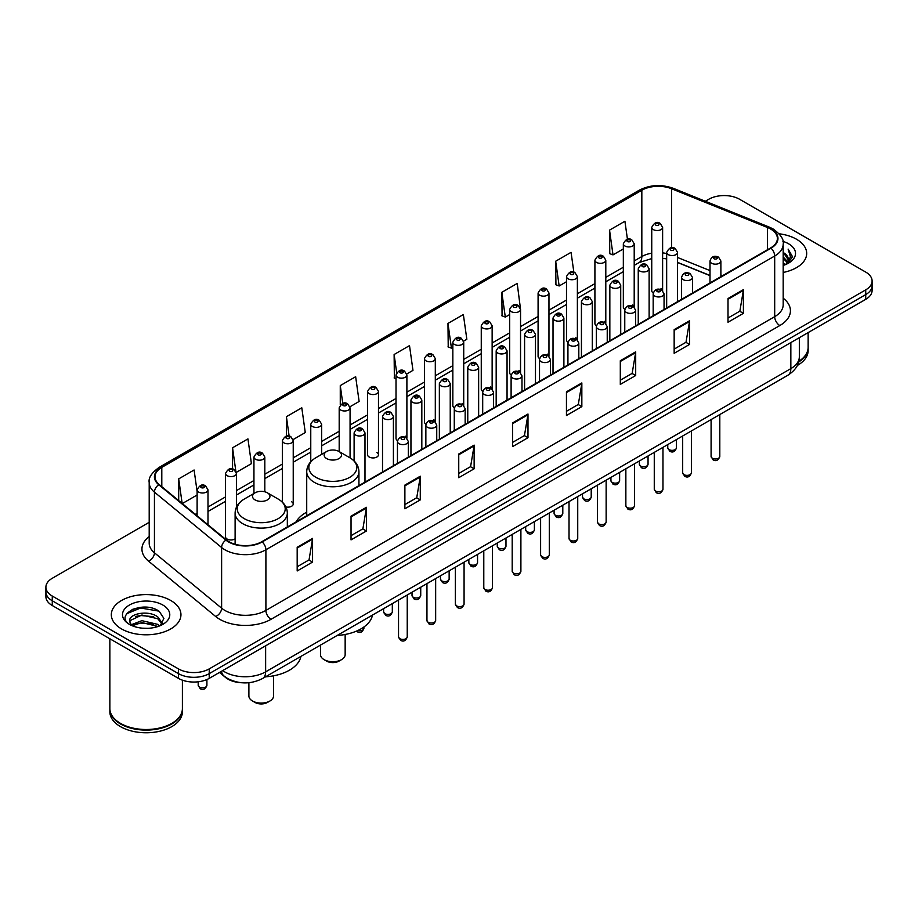 <?xml version="1.0" encoding="UTF-8"?>
<svg xmlns="http://www.w3.org/2000/svg" width="918" height="918" viewBox="0 0 918 918"><rect width="100%" height="100%" fill="white"/><g stroke="black" fill="none" stroke-linecap="round" stroke-linejoin="round"><path stroke-width="1.38" d="M306.715 512.187A38.441 22.193 0 0 0 296.112 521.894M632.617 304.937A5.439 3.144 0 0 1 634.2 307.014L634.212 243.786A5.439 3.144 180 0 1 630.85 246.69A5.439 3.144 180 0 1 624.917 246.001A5.439 3.144 180 0 1 623.333 243.786L623.333 307.151A5.439 3.144 0 0 0 624.86 309.343M605.8 323.423L605.8 260.184A5.439 3.144 180 0 1 602.438 263.087A5.439 3.144 180 0 1 596.505 262.41A5.439 3.144 180 0 1 594.91 260.184L594.91 323.561A5.439 3.144 0 0 0 596.448 325.741M575.781 337.744A5.439 3.144 0 0 1 577.376 339.821L577.376 276.593A5.439 3.144 180 0 1 574.025 279.497A5.439 3.144 180 0 1 568.093 278.82A5.439 3.144 180 0 1 566.498 276.593L566.498 339.958A5.439 3.144 0 0 0 568.035 342.15M547.369 354.153A5.439 3.144 0 0 1 548.964 356.23L548.964 293.003A5.439 3.144 180 0 1 545.602 295.906A5.439 3.144 180 0 1 539.681 295.217A5.439 3.144 180 0 1 538.086 293.003L538.086 356.368A5.439 3.144 0 0 0 539.612 358.548M518.957 370.551A5.439 3.144 0 0 1 520.54 372.628L520.552 309.4A5.439 3.144 180 0 1 517.19 312.304A5.439 3.144 180 0 1 511.269 311.627A5.439 3.144 180 0 1 509.674 309.4L509.674 372.777A5.439 3.144 0 0 0 511.2 374.957M492.14 389.048L492.14 325.81A5.439 3.144 180 0 1 488.778 328.713A5.439 3.144 180 0 1 482.845 328.024A5.439 3.144 180 0 1 481.261 325.81L481.261 389.175A5.439 3.144 0 0 0 482.788 391.366M462.133 403.358A5.439 3.144 0 0 1 463.716 405.446L463.728 342.219A5.439 3.144 180 0 1 460.366 345.111A5.439 3.144 180 0 1 454.433 344.434A5.439 3.144 180 0 1 452.838 342.219L452.838 405.584A5.439 3.144 0 0 0 454.376 407.764M435.304 421.855L435.304 358.617A5.439 3.144 180 0 1 431.953 361.52A5.439 3.144 180 0 1 426.021 360.843A5.439 3.144 180 0 1 424.426 358.617L424.426 421.993A5.439 3.144 0 0 0 425.963 424.173M405.297 436.176A5.439 3.144 0 0 1 406.892 438.253L406.892 375.026A5.439 3.144 180 0 1 403.53 377.929A5.439 3.144 180 0 1 397.609 377.241A5.439 3.144 180 0 1 396.014 375.026L396.014 438.391A5.439 3.144 0 0 0 397.54 440.583M378.48 454.8L378.48 391.424A5.439 3.144 180 0 1 375.118 394.327A5.439 3.144 180 0 1 369.197 393.65A5.439 3.144 180 0 1 367.602 391.424L367.602 454.8A5.439 3.144 0 0 0 369.197 457.015A5.439 3.144 0 0 0 375.118 457.703A5.439 3.144 0 0 0 378.48 454.8A5.439 3.144 0 0 0 376.885 452.574M236.408 507.218L236.408 473.459A5.439 3.144 180 0 1 233.046 476.35A5.439 3.144 180 0 1 227.125 475.673A5.439 3.144 180 0 1 225.53 473.459L225.53 536.823A5.439 3.144 0 0 0 227.125 539.038A5.439 3.144 0 0 0 235.111 538.855M661.029 288.527A5.439 3.144 0 0 1 662.612 290.604L662.624 227.377A5.439 3.144 180 0 1 659.262 230.28A5.439 3.144 180 0 1 653.341 229.603A5.439 3.144 180 0 1 651.746 227.377L651.746 290.754A5.439 3.144 0 0 0 653.272 292.934M710.004 275.641L677.553 262.514M605.788 323.423A5.439 3.144 0 0 0 604.205 321.334M492.128 389.037A5.439 3.144 0 0 0 490.545 386.96M435.304 421.844A5.439 3.144 0 0 0 433.709 419.767M285.923 506.966A5.439 3.144 0 0 0 293.232 504.016A5.439 3.144 0 0 0 291.637 501.79M241.813 682.751A21.757 12.565 180 0 1 225.507 677.427L219.471 672.446M149.037 607.509A29.009 16.753 0 0 0 132.054 609.529M149.198 522.319L52.269 578.283A21.757 12.565 0 0 0 45.9 587.164L45.9 596.643A21.757 12.565 0 0 0 52.269 605.524L178.448 678.368A21.757 12.565 0 0 0 209.224 678.368L865.731 299.337A21.757 12.565 0 0 0 872.1 290.455L872.1 285.716A21.757 12.565 0 0 1 865.731 294.598A21.757 12.565 0 0 0 872.1 285.716L872.1 280.977A21.757 12.565 0 0 0 865.731 272.095L739.552 199.252A21.757 12.565 0 0 0 708.776 199.252L705.311 201.249M45.9 587.164A21.757 12.565 0 0 0 52.269 596.046L178.448 668.889A21.757 12.565 0 0 0 209.224 668.889L209.224 673.628L865.731 294.598L209.224 673.628A21.757 12.565 0 0 1 178.448 673.628A21.757 12.565 0 0 0 209.224 673.628L209.224 678.368M52.269 596.046L52.269 600.785L178.448 673.628L52.269 600.785A21.757 12.565 0 0 1 45.9 591.903A21.757 12.565 0 0 0 52.269 600.785L52.269 605.524M796.491 239.219A34.815 20.104 0 0 0 779.095 233.78A34.815 20.104 0 0 1 796.491 239.219A34.815 20.104 0 0 1 806.681 253.437A34.815 20.104 0 0 0 796.491 239.219M170.748 600.487A34.815 20.104 0 0 0 132.812 596.126A34.815 20.104 0 0 0 111.319 614.704A34.815 20.104 0 0 0 121.509 628.91A34.815 20.104 0 0 0 159.457 633.271A34.815 20.104 0 0 0 180.949 614.704A34.815 20.104 0 0 0 170.748 600.487A34.815 20.104 0 0 0 132.812 596.126A34.815 20.104 0 0 0 111.319 614.704A34.815 20.104 0 0 0 121.509 628.91A34.815 20.104 0 0 0 159.457 633.271A34.815 20.104 0 0 0 180.949 614.704A34.815 20.104 0 0 0 170.748 600.487M770.581 229.007A23.214 13.403 180 0 1 777.385 238.485A23.214 13.403 180 0 1 770.581 247.963L261.791 541.712A23.214 13.403 180 0 1 226.367 539.922L159.193 484.532A23.214 13.403 180 0 1 154.993 476.844A23.214 13.403 180 0 1 161.797 467.377L641.831 190.221A23.214 13.403 180 0 1 671.551 188.729L767.482 227.503A23.214 13.403 180 0 1 770.581 229.007M770.994 228.766A23.788 13.736 0 0 0 767.815 227.228L671.884 188.454A23.788 13.736 0 0 0 641.418 189.992L161.384 467.136A23.788 13.736 0 0 0 158.722 484.727L225.885 540.105A23.788 13.736 0 0 0 262.204 541.941L770.994 248.193A23.788 13.736 0 0 0 770.994 228.766M297.18 547.277L297.18 570.962L312.568 562.08L312.568 538.396L297.18 547.277M297.18 566.762L309.033 559.923L312.51 539.176A5.806 3.351 -120 0 0 312.568 538.396M308.93 559.98L312.568 562.08M351.032 516.18L351.032 539.876L366.42 530.994L366.42 507.298L351.032 516.18M351.032 535.664L362.885 528.825L366.362 508.09A5.806 3.351 -120 0 0 366.42 507.298M362.782 528.883L366.42 530.994M404.884 485.094L404.884 508.779L420.272 499.897L420.272 476.212L404.884 485.094M404.884 504.579L416.738 497.74L420.214 476.993A5.806 3.351 -120 0 0 420.272 476.212M416.634 497.797L420.272 499.897M458.748 453.997L458.748 477.693L474.136 468.8L474.136 445.115L458.748 453.997M458.748 473.481L470.59 466.642L474.067 445.907A5.806 3.351 -120 0 0 474.136 445.115M470.486 466.7L474.136 468.8M728.008 298.534L728.008 322.229L743.396 313.348L743.396 289.652L728.008 298.534M728.008 318.018L739.862 311.179L743.339 290.444A5.806 3.351 -120 0 0 743.396 289.652M739.759 311.236L743.396 313.348M674.156 329.631L674.156 353.315L689.544 344.434L689.544 320.749L674.156 329.631M674.156 349.115L686.01 342.276L689.487 321.529A5.806 3.351 -120 0 0 689.544 320.749M685.907 342.334L689.544 344.434M620.304 360.717L620.304 384.412L635.692 375.531L635.692 351.835L620.304 360.717M620.304 380.213L632.158 373.362L635.635 352.627A5.806 3.351 -120 0 0 635.692 351.835M632.054 373.431L635.692 375.531M566.452 391.814L566.452 415.498L581.84 406.617L581.84 382.932L566.452 391.814M566.452 411.298L578.306 404.459L581.771 383.713A5.806 3.351 -120 0 0 581.84 382.932M578.202 404.517L581.84 406.617M512.6 422.911L512.6 446.596L527.988 437.714L527.988 414.018L512.6 422.911M512.6 442.396L524.453 435.545L527.919 414.81A5.806 3.351 -120 0 0 527.988 414.018M524.35 435.614L527.988 437.714M783.18 272.451A34.815 20.104 0 0 0 806.681 253.437A34.815 20.104 0 0 1 783.18 272.451M209.224 668.889L865.731 289.858A21.757 12.565 0 0 0 872.1 280.977M293.106 439.584L305.269 432.562L301.793 407.799L286.416 416.692L286.416 436.119M236.27 472.391L251.417 463.647L247.94 438.896L232.552 447.777L232.552 468.972M197.118 491.532L194.088 469.993L178.7 478.875L178.7 500.62M463.59 341.152L466.837 339.281L463.361 314.53L447.973 323.411L448.225 346.958M520.414 308.345L517.213 283.433L501.825 292.314L502.077 315.861M573.853 272.198L571.065 252.347L555.677 261.228L555.929 284.775M627.442 239.242L624.917 221.249L609.541 230.131L609.781 253.678M349.93 406.777L359.122 401.464L355.656 376.713L340.268 385.594L340.268 404.987M406.754 373.959L412.974 370.367L409.508 345.616L394.12 354.509L394.361 378.044M396.014 378.664L394.12 377.952M394.12 354.509L396.679 372.742M447.973 323.411L451.449 348.163L452.838 347.36M451.449 348.163L447.973 346.866M501.825 292.314L505.302 317.066L509.674 314.553M505.302 317.066L501.825 315.769M555.677 261.228L559.154 285.98L566.498 281.734M559.154 285.98L555.677 284.683M609.541 230.131L613.006 254.883L623.333 248.927M613.006 254.883L609.541 253.586M340.268 385.594L342.77 403.427M286.416 416.692L289.136 436.107M232.552 447.777L235.869 471.382M182.28 503.569L197.118 494.997M178.7 478.875L182.154 503.466M798.798 361.336A36.272 20.942 0 0 0 808.138 347.314L808.138 332.591M798.614 362.036A36.272 20.942 0 0 0 808.138 347.899A36.272 20.942 0 0 0 808.127 347.601M797.283 365.502A36.272 20.942 0 0 0 808.138 350.561L808.138 347.899M783.18 262.858L785.464 264.613M783.18 264.338L784.259 265.072M783.18 256.937L787.701 261.825M783.18 258.417L787.323 262.525M785.556 264.579A16.398 9.467 0 0 0 788.264 259.358A16.398 9.467 0 0 0 783.456 252.668L788.252 259.714M783.18 265.428A23.65 13.655 0 0 0 788.585 263.099A23.65 13.655 0 0 0 788.585 243.786A23.65 13.655 0 0 0 782.916 241.365M787.151 263.856L792.027 257.625L792.188 256.156L788.126 249.111L790.501 256.994L785.819 264.464M788.126 249.111L792.188 256.443M320.497 645.09L320.497 654.626A12.336 7.114 0 0 0 324.111 659.652L326.67 661.132A8.71 5.026 0 0 0 338.983 661.132L341.542 659.652A12.336 7.114 0 0 0 345.157 654.626L345.157 634.476M326.67 661.132L324.111 659.652A12.336 7.114 0 0 0 341.542 659.652M326.67 458.587A8.71 5.026 0 0 0 338.983 458.587A8.71 5.026 0 0 0 338.983 451.484L349.792 457.715A23.983 13.85 0 0 0 349.792 457.715A23.983 13.85 0 0 1 349.792 477.303A23.983 13.85 0 0 1 315.861 477.303A23.983 13.85 0 0 1 315.861 457.726C309.963 461.226 306.91 465.885 306.715 471.703A26.117 15.078 0 0 0 314.358 482.363A26.117 15.078 0 0 0 342.816 485.633A26.117 15.078 0 0 0 358.938 471.703C358.743 465.885 355.702 461.226 349.792 457.726L338.983 451.484A8.71 5.026 0 0 0 326.67 451.484A8.71 5.026 0 0 0 326.67 458.587M337.158 635.463A39.899 23.03 0 0 0 372.49 615.071M248.893 682.705L248.893 695.959A12.336 7.114 0 0 0 252.507 700.996L255.078 702.477A8.71 5.026 0 0 0 267.379 702.477L269.949 700.996A12.336 7.114 0 0 0 273.553 695.959L273.553 675.809M255.078 702.477L252.507 700.996A12.336 7.114 0 0 0 269.949 700.996M255.078 499.92A8.71 5.026 0 0 0 267.379 499.931A8.71 5.026 0 0 0 267.379 492.817L278.188 499.059A23.983 13.85 0 0 1 278.188 518.647A23.983 13.85 0 0 1 244.268 518.647A23.983 13.85 0 0 1 244.268 499.059C238.359 502.571 235.306 507.229 235.111 513.036A26.117 15.078 0 0 0 242.765 523.696A26.117 15.078 0 0 0 271.223 526.966A26.117 15.078 0 0 0 287.334 513.036C287.15 507.229 284.098 502.571 278.188 499.059L267.379 492.817A8.71 5.026 0 0 0 255.078 492.817A8.71 5.026 0 0 0 255.078 499.92M265.554 676.807A39.899 23.03 0 0 0 300.886 656.404M171.655 723.453A35.905 20.724 0 0 1 171.517 723.522A35.905 20.724 0 0 1 120.74 723.522L120.487 723.384A36.272 20.942 0 0 0 171.781 723.373A36.272 20.942 0 0 0 182.395 708.57L182.395 680.169M109.873 708.868A36.272 20.942 0 0 0 109.862 709.166A36.272 20.942 0 0 0 120.487 723.969A36.272 20.942 0 0 0 160.007 728.513A36.272 20.942 0 0 0 182.395 709.166A36.272 20.942 0 0 0 182.395 708.868M109.862 709.166L109.862 711.829A36.272 20.942 0 0 0 120.487 726.631A36.272 20.942 0 0 0 160.007 731.176A36.272 20.942 0 0 0 182.395 711.829L182.395 709.166M142.175 628.164L147.695 628.325M131.331 624.699L141.888 620.66L157.724 624.366L159.652 625.904M132.295 625.709L141.888 622.542L158.08 626.489M131.492 625.422L129.794 621.452A16.398 9.467 0 0 0 132.444 625.835M162.44 623.356L157.724 616.85C147.89 609.506 127.636 614.039 129.794 621.452L129.736 620.729M129.84 621.681L130.299 620.465L141.888 615.026L157.724 618.732L162.061 623.838M160.202 625.674L163.909 618.399L159.227 611.342C142.634 599.408 113.143 615.129 130.172 624.768L131.01 625.284M162.853 605.042A23.65 13.655 0 0 0 129.415 605.042A23.65 13.655 0 0 0 129.415 624.355A23.65 13.655 0 0 0 162.853 624.355A23.65 13.655 0 0 0 162.853 605.042M109.862 638.779L109.862 708.57A36.272 20.942 0 0 0 120.487 723.373A36.272 20.942 0 0 0 120.487 723.384L120.74 723.522M126.707 613.706L140.603 608.014L158.906 611.124M135.382 616.483L140.603 615.53L153.662 616.655M135.382 623.999L140.603 623.058L153.662 624.171M222.661 670.61A29.009 16.753 0 0 0 224.612 671.85A29.009 16.753 0 0 0 265.635 671.85L790.846 368.623A29.009 16.753 0 0 0 799.337 356.781C799.555 363.987 795.722 370.149 787.839 375.267L262.628 678.494A14.504 8.377 60 0 0 265.635 671.85L265.635 645.79M790.846 342.575L790.846 368.623A14.504 8.377 60 0 1 787.839 375.267M221.479 671.288A14.504 9.708 129.5 0 0 224.015 676.004L219.609 672.378M865.731 299.337L865.731 289.858M178.448 678.368L178.448 668.889M783.18 298.178A36.272 20.942 180 0 1 779.818 325.546L271.028 619.294A7.252 4.188 60 0 1 265.899 610.413L774.689 316.664A29.009 16.753 0 0 0 783.18 304.81L783.18 244.165A29.009 16.753 180 0 1 774.689 256.019A7.252 4.188 -120 0 0 770.994 248.193M271.028 619.294A36.272 20.942 180 0 1 219.735 619.294A36.272 20.942 180 0 1 215.673 616.494L148.498 561.116A36.272 20.942 180 0 1 149.198 536.537M224.864 610.413A29.009 16.753 0 0 0 265.899 610.413L265.899 549.767A29.009 16.753 180 0 1 221.617 547.53L154.442 492.14A29.009 16.753 180 0 1 149.198 482.535L149.198 543.181A29.009 16.753 0 0 0 154.442 552.785L221.617 608.175A29.009 16.753 0 0 0 224.864 610.413M783.18 244.165C784.156 239.632 780.816 234.583 773.185 229.007L769.376 227.148A7.252 3.397 112 0 0 767.815 227.228M769.376 227.148L673.445 188.374C661.43 184.116 650.024 184.736 639.226 190.221A7.252 4.188 60 0 1 641.418 189.992M161.384 467.136A7.252 4.188 -120 0 0 159.193 467.365C151.665 472.781 148.326 477.83 149.198 482.535M158.722 484.727A7.252 4.854 129.5 0 0 154.442 492.14L154.442 552.785A7.252 4.854 -50.5 0 1 148.498 561.116M673.445 188.374A7.252 3.397 112 0 0 671.884 188.454M225.885 540.105A7.252 4.854 129.5 0 0 221.617 547.53L221.617 608.175A7.252 4.854 -50.5 0 1 215.673 616.494M262.204 541.941A7.252 4.188 60 0 1 265.899 549.767L774.689 256.019L774.689 316.664A7.252 4.188 60 0 0 779.818 325.546M161.797 467.377L161.797 486.678M767.482 227.503L767.482 249.753M671.551 188.729L671.551 247.745M722.569 275.675L720.882 274.998M710.004 270.603L677.553 257.476M666.663 253.552A23.214 13.403 0 0 0 662.624 252.875M651.746 253.173A23.214 13.403 0 0 0 641.831 256.558L634.212 260.953M641.831 190.221L641.831 256.558A13.059 7.539 60 0 1 639.123 262.537L634.212 265.371M623.333 267.241L605.8 277.362M594.91 283.639L577.376 293.771M566.498 300.048L548.964 310.169M538.086 316.458L520.552 326.579M509.674 332.855L492.14 342.988M481.261 349.265L463.728 359.386M452.838 365.674L435.304 375.795M424.426 382.072L406.892 392.193M396.014 398.481L378.48 408.602M367.602 414.879L350.068 425.011M339.19 431.288L321.644 441.409M310.766 447.697L293.232 457.818M282.354 464.095L264.82 474.216M253.942 480.504L236.408 490.625M225.53 496.913L207.996 507.034M197.118 513.311L195.339 514.332M512.6 423.657L527.919 414.81M566.452 392.56L581.771 383.713M620.304 361.474L635.635 352.627M674.156 330.377L689.487 321.529M728.008 299.291L743.339 290.444M458.748 454.754L474.067 445.907M404.884 485.84L420.214 476.993M351.032 516.937L366.362 508.09M297.18 548.023L312.51 539.176M719.804 456.464C718.369 460.377 716.143 461.513 713.125 459.895L711.094 456.464A4.349 2.513 0 0 0 712.368 458.231A4.349 2.513 0 0 0 717.119 458.782A4.349 2.513 0 0 0 719.804 456.464L719.804 414.557M711.599 263.236A5.439 3.144 180 0 1 710.004 261.022C711.393 256.558 714.238 255.261 718.542 257.132L720.882 261.022A5.439 3.144 180 0 1 717.532 263.925A5.439 3.144 180 0 1 711.599 263.236M716.729 257.315A1.813 1.044 0 0 0 714.17 257.315A1.813 1.044 0 0 0 714.17 258.796A1.813 1.044 0 0 0 716.729 258.796A1.813 1.044 0 0 0 716.729 257.315M691.38 472.862C689.957 476.775 687.731 477.922 684.702 476.304L682.682 472.862A4.349 2.513 0 0 0 683.956 474.64A4.349 2.513 0 0 0 688.695 475.18A4.349 2.513 0 0 0 691.38 472.862L691.38 430.955M683.187 279.646A5.439 3.144 180 0 1 681.592 277.42C682.981 272.956 685.826 271.671 690.129 273.541L692.47 277.42A5.439 3.144 180 0 1 689.12 280.323A5.439 3.144 180 0 1 683.187 279.646M688.316 273.725A1.813 1.044 0 0 0 685.746 273.725A1.813 1.044 0 0 0 685.746 275.205A1.813 1.044 0 0 0 688.316 275.205A1.813 1.044 0 0 0 688.316 273.725M662.968 489.271C661.534 493.184 659.308 494.332 656.29 492.702L654.27 489.271A4.349 2.513 0 0 0 655.544 491.05A4.349 2.513 0 0 0 660.283 491.589A4.349 2.513 0 0 0 662.968 489.271L662.968 447.364M654.775 296.044A5.439 3.144 180 0 1 653.18 293.829C654.568 289.365 657.414 288.068 661.717 289.95L664.058 293.829A5.439 3.144 180 0 1 660.696 296.732A5.439 3.144 180 0 1 654.775 296.044M659.904 290.122A1.813 1.044 0 0 0 657.334 290.122A1.813 1.044 0 0 0 657.334 291.603A1.813 1.044 0 0 0 659.904 291.603A1.813 1.044 0 0 0 659.904 290.122M634.556 505.669C633.122 509.582 630.895 510.729 627.878 509.111L625.858 505.669A4.349 2.513 0 0 0 627.132 507.447A4.349 2.513 0 0 0 631.871 507.998A4.349 2.513 0 0 0 634.556 505.669L634.556 463.762M626.363 312.453A5.439 3.144 180 0 1 624.768 310.238C626.156 305.774 629.002 304.478 633.305 306.348L635.646 310.238A5.439 3.144 180 0 1 632.284 313.13A5.439 3.144 180 0 1 626.363 312.453M631.492 306.532A1.813 1.044 0 0 0 628.922 306.532A1.813 1.044 0 0 0 628.922 308.012A1.813 1.044 0 0 0 631.492 308.012A1.813 1.044 0 0 0 631.492 306.532M606.144 522.078C604.71 525.991 602.483 527.139 599.465 525.521L597.434 522.078A4.349 2.513 0 0 0 598.708 523.857A4.349 2.513 0 0 0 603.459 524.396A4.349 2.513 0 0 0 606.144 522.078L606.144 480.171M597.939 328.862A5.439 3.144 180 0 1 596.356 326.636C597.744 322.172 600.59 320.875 604.882 322.757L607.234 326.636A5.439 3.144 180 0 1 603.872 329.539A5.439 3.144 180 0 1 597.939 328.862M603.069 322.941A1.813 1.044 0 0 0 600.51 322.941A1.813 1.044 0 0 0 600.51 324.421A1.813 1.044 0 0 0 603.069 324.421A1.813 1.044 0 0 0 603.069 322.941M577.732 538.487C576.297 542.4 574.071 543.548 571.053 541.918L569.022 538.487A4.349 2.513 0 0 0 570.296 540.254A4.349 2.513 0 0 0 575.047 540.805A4.349 2.513 0 0 0 577.732 538.487L577.732 496.581M569.527 345.26A5.439 3.144 180 0 1 567.932 343.045C569.321 338.581 572.166 337.285 576.47 339.167L578.81 343.045A5.439 3.144 180 0 1 575.46 345.948A5.439 3.144 180 0 1 569.527 345.26M574.657 339.339A1.813 1.044 0 0 0 572.098 339.339A1.813 1.044 0 0 0 572.098 340.819A1.813 1.044 0 0 0 574.657 340.819A1.813 1.044 0 0 0 574.657 339.339M549.308 554.885C547.885 558.798 545.659 559.946 542.63 558.328L540.61 554.885A4.349 2.513 0 0 0 541.884 556.664A4.349 2.513 0 0 0 546.623 557.215A4.349 2.513 0 0 0 549.308 554.885L549.308 512.978M541.115 361.669A5.439 3.144 180 0 1 539.52 359.443C540.909 354.979 543.754 353.694 548.057 355.564L550.398 359.443A5.439 3.144 180 0 1 547.048 362.346A5.439 3.144 180 0 1 541.115 361.669M546.244 355.748A1.813 1.044 0 0 0 543.674 355.748A1.813 1.044 0 0 0 543.674 357.228A1.813 1.044 0 0 0 546.244 357.228A1.813 1.044 0 0 0 546.244 355.748M520.896 571.294C519.462 575.207 517.236 576.355 514.218 574.725L512.198 571.294A4.349 2.513 0 0 0 513.472 573.073A4.349 2.513 0 0 0 518.211 573.612A4.349 2.513 0 0 0 520.896 571.294L520.896 529.388M512.703 378.078A5.439 3.144 180 0 1 511.108 375.852C512.496 371.388 515.342 370.092 519.645 371.974L521.986 375.852A5.439 3.144 180 0 1 518.624 378.755A5.439 3.144 180 0 1 512.703 378.078M517.832 372.146A1.813 1.044 0 0 0 515.262 372.146A1.813 1.044 0 0 0 515.262 373.626A1.813 1.044 0 0 0 517.832 373.626A1.813 1.044 0 0 0 517.832 372.146M492.484 587.692C491.05 591.617 488.824 592.753 485.806 591.135L483.786 587.692A4.349 2.513 0 0 0 485.06 589.471A4.349 2.513 0 0 0 489.799 590.022A4.349 2.513 0 0 0 492.484 587.692L492.484 545.785M484.291 394.476A5.439 3.144 180 0 1 482.696 392.261C484.084 387.798 486.93 386.501 491.233 388.371L493.574 392.261A5.439 3.144 180 0 1 490.212 395.165A5.439 3.144 180 0 1 484.291 394.476M489.42 388.555A1.813 1.044 0 0 0 486.85 388.555A1.813 1.044 0 0 0 486.85 390.035A1.813 1.044 0 0 0 489.42 390.035A1.813 1.044 0 0 0 489.42 388.555M464.072 604.101C462.638 608.014 460.411 609.162 457.394 607.544L455.362 604.101A4.349 2.513 0 0 0 456.636 605.88A4.349 2.513 0 0 0 461.387 606.419A4.349 2.513 0 0 0 464.072 604.101L464.072 562.195M455.867 410.885A5.439 3.144 180 0 1 454.272 408.659C455.672 404.195 458.518 402.91 462.81 404.781L465.162 408.659A5.439 3.144 180 0 1 461.8 411.562A5.439 3.144 180 0 1 455.867 410.885M460.997 404.964A1.813 1.044 0 0 0 458.438 404.964A1.813 1.044 0 0 0 458.438 406.444A1.813 1.044 0 0 0 460.997 406.444A1.813 1.044 0 0 0 460.997 404.964M435.66 620.511C434.225 624.424 431.999 625.571 428.981 623.942L426.95 620.511A4.349 2.513 0 0 0 428.224 622.289A4.349 2.513 0 0 0 432.975 622.829A4.349 2.513 0 0 0 435.66 620.511L435.66 578.604M427.455 427.283A5.439 3.144 180 0 1 425.86 425.068C427.249 420.605 430.094 419.308 434.398 421.19L436.738 425.068A5.439 3.144 180 0 1 433.388 427.972A5.439 3.144 180 0 1 427.455 427.283M432.585 421.362A1.813 1.044 0 0 0 430.026 421.362A1.813 1.044 0 0 0 430.026 422.842A1.813 1.044 0 0 0 432.585 422.842A1.813 1.044 0 0 0 432.585 421.362M407.236 636.908C405.813 640.821 403.587 641.969 400.558 640.351L398.538 636.908A4.349 2.513 0 0 0 399.812 638.687A4.349 2.513 0 0 0 404.551 639.238A4.349 2.513 0 0 0 407.236 636.908L407.236 595.002M399.043 443.692A5.439 3.144 180 0 1 397.448 441.478C398.837 437.014 401.682 435.717 405.986 437.588L408.326 441.478A5.439 3.144 180 0 1 404.976 444.369A5.439 3.144 180 0 1 399.043 443.692M404.172 437.771A1.813 1.044 0 0 0 401.602 437.771A1.813 1.044 0 0 0 401.602 439.252A1.813 1.044 0 0 0 404.172 439.252A1.813 1.044 0 0 0 404.172 437.771M669.027 449.613A4.349 2.513 0 0 0 673.778 450.164A4.349 2.513 0 0 0 676.463 447.846C675.028 451.759 672.802 452.907 669.784 451.277L667.753 447.846A4.349 2.513 0 0 0 669.027 449.613M677.553 301.678L677.553 252.404A5.439 3.144 180 0 1 674.191 255.307A5.439 3.144 180 0 1 668.258 254.619A5.439 3.144 180 0 1 666.663 252.404L666.663 307.955M670.828 250.178A1.813 1.044 0 0 0 673.387 250.178A1.813 1.044 0 0 0 673.387 248.698A1.813 1.044 0 0 0 670.828 248.698A1.813 1.044 0 0 0 670.828 250.178M640.615 466.023A4.349 2.513 0 0 0 645.354 466.562A4.349 2.513 0 0 0 648.051 464.244C646.616 468.157 644.39 469.305 641.372 467.687L639.341 464.244A4.349 2.513 0 0 0 640.615 466.023M649.129 318.076L649.129 268.802A5.439 3.144 180 0 1 645.779 271.705A5.439 3.144 180 0 1 639.846 271.028A5.439 3.144 180 0 1 638.251 268.802L638.251 324.364M642.416 266.587A1.813 1.044 0 0 0 644.975 266.587A1.813 1.044 0 0 0 644.975 265.107A1.813 1.044 0 0 0 642.416 265.107A1.813 1.044 0 0 0 642.416 266.587M612.203 482.432A4.349 2.513 0 0 0 616.942 482.971A4.349 2.513 0 0 0 619.627 480.653C618.193 484.566 615.978 485.714 612.949 484.084L610.929 480.653A4.349 2.513 0 0 0 612.203 482.432M620.717 334.485L620.717 285.211A5.439 3.144 180 0 1 617.366 288.114A5.439 3.144 180 0 1 611.434 287.437A5.439 3.144 180 0 1 609.839 285.211L609.839 340.762M613.993 282.985A1.813 1.044 0 0 0 616.563 282.985A1.813 1.044 0 0 0 616.563 281.505A1.813 1.044 0 0 0 613.993 281.505A1.813 1.044 0 0 0 613.993 282.985M583.791 498.83A4.349 2.513 0 0 0 588.53 499.381A4.349 2.513 0 0 0 591.215 497.051C589.781 500.976 587.554 502.112 584.536 500.494L582.517 497.051A4.349 2.513 0 0 0 583.791 498.83M592.305 350.883L592.305 301.62A5.439 3.144 180 0 1 588.943 304.512A5.439 3.144 180 0 1 583.022 303.835A5.439 3.144 180 0 1 581.427 301.62L581.427 357.171M585.581 299.394A1.813 1.044 0 0 0 588.151 299.394A1.813 1.044 0 0 0 588.151 297.914A1.813 1.044 0 0 0 585.581 297.914A1.813 1.044 0 0 0 585.581 299.394M555.379 515.239A4.349 2.513 0 0 0 560.118 515.778A4.349 2.513 0 0 0 562.803 513.46C561.368 517.373 559.142 518.521 556.124 516.903L554.093 513.46A4.349 2.513 0 0 0 555.379 515.239M563.893 367.292L563.893 318.018A5.439 3.144 180 0 1 560.531 320.921A5.439 3.144 180 0 1 554.598 320.244A5.439 3.144 180 0 1 553.015 318.018L553.015 373.569M557.169 315.803A1.813 1.044 0 0 0 559.728 315.803A1.813 1.044 0 0 0 559.728 314.323A1.813 1.044 0 0 0 557.169 314.323A1.813 1.044 0 0 0 557.169 315.803M526.955 531.648A4.349 2.513 0 0 0 531.706 532.188A4.349 2.513 0 0 0 534.391 529.87C532.956 533.783 530.73 534.93 527.712 533.301L525.681 529.87A4.349 2.513 0 0 0 526.955 531.648M535.481 383.701L535.481 334.427A5.439 3.144 180 0 1 532.119 337.331A5.439 3.144 180 0 1 526.186 336.642A5.439 3.144 180 0 1 524.591 334.427L524.591 389.978M528.757 332.201A1.813 1.044 0 0 0 531.315 332.201A1.813 1.044 0 0 0 531.315 330.721A1.813 1.044 0 0 0 528.757 330.721A1.813 1.044 0 0 0 528.757 332.201M498.543 548.046A4.349 2.513 0 0 0 503.282 548.597A4.349 2.513 0 0 0 505.979 546.267C504.544 550.18 502.318 551.328 499.3 549.71L497.269 546.267A4.349 2.513 0 0 0 498.543 548.046M507.057 400.099L507.057 350.825A5.439 3.144 180 0 1 503.707 353.728A5.439 3.144 180 0 1 497.774 353.051A5.439 3.144 180 0 1 496.179 350.825L496.179 406.387M500.344 348.611A1.813 1.044 0 0 0 502.903 348.611A1.813 1.044 0 0 0 502.903 347.13A1.813 1.044 0 0 0 500.344 347.13A1.813 1.044 0 0 0 500.344 348.611M470.131 564.455A4.349 2.513 0 0 0 474.87 564.995A4.349 2.513 0 0 0 477.555 562.677C476.121 566.59 473.895 567.737 470.877 566.108L468.857 562.677A4.349 2.513 0 0 0 470.131 564.455M478.645 416.508L478.645 367.234A5.439 3.144 180 0 1 475.294 370.138A5.439 3.144 180 0 1 469.362 369.461A5.439 3.144 180 0 1 467.767 367.234L467.767 422.785M471.921 365.02A1.813 1.044 0 0 0 474.491 365.02A1.813 1.044 0 0 0 474.491 363.539A1.813 1.044 0 0 0 471.921 363.539A1.813 1.044 0 0 0 471.921 365.02M441.719 580.853A4.349 2.513 0 0 0 446.458 581.404A4.349 2.513 0 0 0 449.143 579.086C447.709 582.999 445.482 584.146 442.465 582.517L440.445 579.086A4.349 2.513 0 0 0 441.719 580.853M450.233 432.917L450.233 383.644A5.439 3.144 180 0 1 446.871 386.547A5.439 3.144 180 0 1 440.95 385.858A5.439 3.144 180 0 1 439.355 383.644L439.355 439.194M443.509 381.418A1.813 1.044 0 0 0 446.079 381.418A1.813 1.044 0 0 0 446.079 379.937A1.813 1.044 0 0 0 443.509 379.937A1.813 1.044 0 0 0 443.509 381.418M413.307 597.262A4.349 2.513 0 0 0 418.046 597.802A4.349 2.513 0 0 0 420.731 595.484C419.296 599.397 417.07 600.544 414.052 598.926L412.021 595.484A4.349 2.513 0 0 0 413.307 597.262M421.821 449.315L421.821 400.041A5.439 3.144 180 0 1 418.459 402.945A5.439 3.144 180 0 1 412.526 402.268A5.439 3.144 180 0 1 410.943 400.041L410.943 455.603M415.097 397.827A1.813 1.044 0 0 0 417.656 397.827A1.813 1.044 0 0 0 417.656 396.346A1.813 1.044 0 0 0 415.097 396.346A1.813 1.044 0 0 0 415.097 397.827M384.883 613.672A4.349 2.513 0 0 0 389.634 614.211A4.349 2.513 0 0 0 392.319 611.893C390.884 615.806 388.658 616.953 385.64 615.324L383.609 611.893A4.349 2.513 0 0 0 384.883 613.672M393.409 465.724L393.409 416.451A5.439 3.144 180 0 1 390.047 419.354A5.439 3.144 180 0 1 384.114 418.665A5.439 3.144 180 0 1 382.519 416.451L382.519 472.001M386.685 414.225A1.813 1.044 0 0 0 389.243 414.225A1.813 1.044 0 0 0 389.243 412.744A1.813 1.044 0 0 0 386.685 412.744A1.813 1.044 0 0 0 386.685 414.225M357.71 630.574A4.349 2.513 0 0 0 363.907 628.291C362.472 632.215 360.246 633.351 357.228 631.733L356.425 631.136M364.985 482.122L364.985 432.86A5.439 3.144 180 0 1 361.635 435.752A5.439 3.144 180 0 1 355.702 435.075A5.439 3.144 180 0 1 354.107 432.86L354.107 460.951M358.272 430.634A1.813 1.044 0 0 0 360.831 430.634A1.813 1.044 0 0 0 360.831 429.154A1.813 1.044 0 0 0 358.272 429.154A1.813 1.044 0 0 0 358.272 430.634M655.9 225.162A1.813 1.044 0 0 0 658.47 225.162A1.813 1.044 0 0 0 658.47 223.682A1.813 1.044 0 0 0 655.9 223.682A1.813 1.044 0 0 0 655.9 225.162M627.487 241.56A1.813 1.044 0 0 0 630.046 241.56A1.813 1.044 0 0 0 630.046 240.08A1.813 1.044 0 0 0 627.487 240.08A1.813 1.044 0 0 0 627.487 241.56M599.075 257.969A1.813 1.044 0 0 0 601.634 257.969A1.813 1.044 0 0 0 601.634 256.489A1.813 1.044 0 0 0 599.075 256.489A1.813 1.044 0 0 0 599.075 257.969M570.652 274.367A1.813 1.044 0 0 0 573.222 274.367A1.813 1.044 0 0 0 573.222 272.887A1.813 1.044 0 0 0 570.652 272.887A1.813 1.044 0 0 0 570.652 274.367M542.24 290.776A1.813 1.044 0 0 0 544.81 290.776A1.813 1.044 0 0 0 544.81 289.296A1.813 1.044 0 0 0 542.24 289.296A1.813 1.044 0 0 0 542.24 290.776M513.828 307.186A1.813 1.044 0 0 0 516.398 307.186A1.813 1.044 0 0 0 516.398 305.705A1.813 1.044 0 0 0 513.828 305.705A1.813 1.044 0 0 0 513.828 307.186M485.415 323.584A1.813 1.044 0 0 0 487.974 323.584A1.813 1.044 0 0 0 487.974 322.103A1.813 1.044 0 0 0 485.415 322.103A1.813 1.044 0 0 0 485.415 323.584M457.003 339.993A1.813 1.044 0 0 0 459.562 339.993A1.813 1.044 0 0 0 459.562 338.512A1.813 1.044 0 0 0 457.003 338.512A1.813 1.044 0 0 0 457.003 339.993M428.58 356.402A1.813 1.044 0 0 0 431.15 356.402A1.813 1.044 0 0 0 431.15 354.922A1.813 1.044 0 0 0 428.58 354.922A1.813 1.044 0 0 0 428.58 356.402M400.168 372.8A1.813 1.044 0 0 0 402.738 372.8A1.813 1.044 0 0 0 402.738 371.32A1.813 1.044 0 0 0 400.168 371.32A1.813 1.044 0 0 0 400.168 372.8M371.756 389.209A1.813 1.044 0 0 0 374.326 389.209A1.813 1.044 0 0 0 374.326 387.729A1.813 1.044 0 0 0 371.756 387.729A1.813 1.044 0 0 0 371.756 389.209M350.068 457.887L350.068 407.833A5.439 3.144 180 0 1 346.706 410.736A5.439 3.144 180 0 1 340.773 410.059A5.439 3.144 180 0 1 339.19 407.833L339.19 451.599M343.343 405.607A1.813 1.044 0 0 0 345.902 405.607A1.813 1.044 0 0 0 345.902 404.127A1.813 1.044 0 0 0 343.343 404.127A1.813 1.044 0 0 0 343.343 405.607M321.644 454.376L321.644 424.242A5.439 3.144 180 0 1 318.294 427.145A5.439 3.144 180 0 1 312.361 426.457A5.439 3.144 180 0 1 310.766 424.242L310.766 461.754M314.931 422.016A1.813 1.044 0 0 0 317.49 422.016A1.813 1.044 0 0 0 317.49 420.536A1.813 1.044 0 0 0 314.931 420.536A1.813 1.044 0 0 0 314.931 422.016M293.232 504.016L293.232 440.64A5.439 3.144 180 0 1 289.881 443.543A5.439 3.144 180 0 1 283.949 442.866A5.439 3.144 180 0 1 282.354 440.64L282.354 502.146M286.508 438.425A1.813 1.044 0 0 0 289.078 438.425A1.813 1.044 0 0 0 289.078 436.945A1.813 1.044 0 0 0 286.508 436.945A1.813 1.044 0 0 0 286.508 438.425M264.82 491.796L264.82 457.049A5.439 3.144 180 0 1 261.458 459.952A5.439 3.144 180 0 1 255.537 459.264A5.439 3.144 180 0 1 253.942 457.049L253.942 493.471M258.096 454.823A1.813 1.044 0 0 0 260.666 454.823A1.813 1.044 0 0 0 260.666 453.343A1.813 1.044 0 0 0 258.096 453.343A1.813 1.044 0 0 0 258.096 454.823M229.684 471.232A1.813 1.044 0 0 0 232.254 471.232A1.813 1.044 0 0 0 232.254 469.752A1.813 1.044 0 0 0 229.684 469.752A1.813 1.044 0 0 0 229.684 471.232M199.47 687.077A4.349 2.513 0 0 0 204.221 687.616A4.349 2.513 0 0 0 206.906 685.298C205.471 689.211 203.245 690.359 200.227 688.741L198.196 685.298A4.349 2.513 0 0 0 199.47 687.077M207.996 524.763L207.996 489.856A5.439 3.144 180 0 1 204.634 492.759A5.439 3.144 180 0 1 198.701 492.082A5.439 3.144 180 0 1 197.118 489.856L197.118 515.801M201.272 487.642A1.813 1.044 0 0 0 203.83 487.642A1.813 1.044 0 0 0 203.83 486.161A1.813 1.044 0 0 0 201.272 486.161A1.813 1.044 0 0 0 201.272 487.642M262.628 678.494C250.958 684.358 239.288 684.358 227.607 678.494L224.015 676.004M799.337 356.781L799.337 337.663M639.226 190.221L159.193 467.365M666.663 258.887L662.624 258.348M651.746 258.578L639.123 262.537M623.333 271.659L605.8 281.78M594.91 288.057L577.376 298.178M566.498 304.466L548.964 314.587M538.086 320.864L520.552 330.996M509.674 337.273L492.14 347.394M481.261 353.682L463.728 363.803M452.838 370.08L435.304 380.213M424.426 386.489L406.892 396.61M396.014 402.899L378.48 413.02M367.602 419.296L350.068 429.417M339.19 435.706L321.644 445.827M310.766 452.104L293.232 462.236M282.354 468.513L264.82 478.634M253.942 484.922L236.408 495.043M225.53 501.32L207.996 511.452M710.004 275.48L677.553 262.364M358.938 485.622L358.938 471.703M306.715 515.767L306.715 471.703M326.67 451.484L315.861 457.726M287.334 526.955L287.334 513.036M235.111 544.248L235.111 513.036M255.078 492.817L244.268 499.059M711.094 456.464L711.094 419.572M710.004 282.928L710.004 261.022M720.882 276.651L720.882 261.022M682.682 472.862L682.682 435.981M681.592 299.337L681.592 277.42M692.47 293.06L692.47 277.42M654.27 489.271L654.27 452.39M653.18 315.746L653.18 293.829M664.058 309.458L664.058 293.829M625.858 505.669L625.858 468.788M624.768 332.144L624.768 310.238M635.646 325.867L635.646 310.238M597.434 522.078L597.434 485.197M596.356 348.553L596.356 326.636M607.234 342.265L607.234 326.636M569.022 538.487L569.022 501.607M567.932 364.962L567.932 343.045M578.81 358.674L578.81 343.045M540.61 554.885L540.61 518.004M539.52 381.36L539.52 359.443M550.398 375.083L550.398 359.443M512.198 571.294L512.198 534.414M511.108 397.769L511.108 375.852M521.986 391.481L521.986 375.852M483.786 587.692L483.786 550.811M482.696 414.167L482.696 392.261M493.574 407.89L493.574 392.261M455.362 604.101L455.362 567.221M454.272 430.576L454.272 408.659M465.162 424.3L465.162 408.659M426.95 620.511L426.95 583.63M425.86 446.986L425.86 425.068M436.738 440.697L436.738 425.068M398.538 636.908L398.538 600.028M397.448 463.383L397.448 441.478M408.326 457.107L408.326 441.478M676.463 447.846L676.463 439.573M677.553 252.404L675.2 248.514C672.045 246.242 669.199 247.539 666.663 252.404M667.753 447.846L667.753 444.599M648.051 464.244L648.051 455.982M649.129 268.802L646.788 264.923C643.633 262.651 640.787 263.936 638.251 268.802M639.341 464.244L639.341 461.008M619.627 480.653L619.627 472.38M620.717 285.211L618.376 281.333C615.221 279.049 612.375 280.346 609.839 285.211M610.929 480.653L610.929 477.406M591.215 497.051L591.215 488.789M592.305 301.62L589.964 297.73C586.809 295.458 583.963 296.755 581.427 301.62M582.517 497.051L582.517 493.815M562.803 513.46L562.803 505.198M563.893 318.018L561.541 314.14C558.385 311.856 555.551 313.153 553.015 318.018M554.093 513.46L554.093 510.213M534.391 529.87L534.391 521.596M535.481 334.427L533.129 330.549C529.973 328.265 527.127 329.562 524.591 334.427M525.681 529.87L525.681 526.622M505.979 546.267L505.979 538.005M507.057 350.825L504.716 346.947C501.561 344.675 498.715 345.96 496.179 350.825M497.269 546.267L497.269 543.031M477.555 562.677L477.555 554.403M478.645 367.234L476.304 363.356C473.149 361.072 470.303 362.369 467.767 367.234M468.857 562.677L468.857 559.429M449.143 579.086L449.143 570.812M450.233 383.644L447.892 379.754C444.737 377.482 441.891 378.778 439.355 383.644M440.445 579.086L440.445 575.838M420.731 595.484L420.731 587.222M421.821 400.041L419.469 396.163C416.313 393.891 413.479 395.176 410.943 400.041M412.021 595.484L412.021 592.248M392.319 611.893L392.319 603.619M393.409 416.451L391.057 412.572C387.901 410.289 385.055 411.585 382.519 416.451M383.609 611.893L383.609 608.645M363.907 628.291L363.907 627.017M364.985 432.86L362.644 428.97C359.489 426.698 356.643 427.995 354.107 432.86M662.624 227.377L660.283 223.499C657.127 221.215 654.282 222.512 651.746 227.377M634.212 243.786L631.859 239.908C628.704 237.624 625.858 238.921 623.333 243.786M605.8 260.184L603.447 256.306C600.292 254.034 597.446 255.319 594.91 260.184M577.376 276.593L575.035 272.715C571.88 270.431 569.034 271.728 566.498 276.593M548.964 293.003L546.623 289.113C543.467 286.841 540.622 288.137 538.086 293.003M520.552 309.4L518.211 305.522C515.055 303.238 512.21 304.535 509.674 309.4M492.14 325.81L489.787 321.931C486.632 319.648 483.786 320.944 481.261 325.81M463.728 342.219L461.375 338.329C458.22 336.057 455.374 337.342 452.838 342.219M435.304 358.617L432.963 354.738C429.808 352.455 426.962 353.751 424.426 358.617M406.892 375.026L404.551 371.147C401.396 368.864 398.55 370.161 396.014 375.026M378.48 391.424L376.139 387.545C372.983 385.273 370.138 386.558 367.602 391.424M350.068 407.833L347.715 403.954C344.56 401.671 341.714 402.968 339.19 407.833M321.644 424.242L319.303 420.352C316.148 418.08 313.302 419.377 310.766 424.242M293.232 440.64L290.891 436.761C287.736 434.478 284.89 435.775 282.354 440.64M264.82 457.049L262.479 453.171C259.324 450.887 256.478 452.184 253.942 457.049M236.408 473.459L234.067 469.568C230.911 467.296 228.066 468.582 225.53 473.459M206.906 685.298L206.906 679.527M207.996 489.856L205.643 485.978C202.488 483.694 199.642 484.991 197.118 489.856M198.196 685.298L198.196 681.787"/></g></svg>
